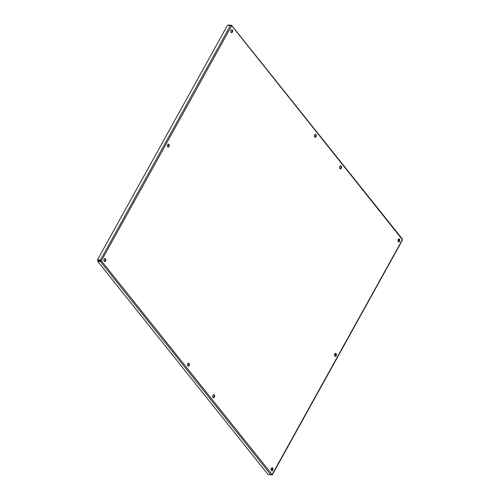 <?xml version="1.0" encoding="UTF-8"?>
<svg xmlns="http://www.w3.org/2000/svg" width="500" height="500" viewBox="0 0 500 500"><rect width="100%" height="100%" fill="white"/><g stroke="black" fill="none" stroke-linecap="round" stroke-linejoin="round"><path stroke-width="0.75" d="M341.2 166.206A1.487 0.956 -83.3 0 1 341.406 167.913A1.487 0.956 -83.3 0 1 340.369 168.875A1.487 0.956 -83.3 0 1 339.588 167.281A1.487 0.956 -83.3 0 1 340.712 165.912A1.487 0.956 -83.3 0 1 341.2 166.206M340.125 168.794A1.487 0.956 96.7 0 0 340.956 167.669A1.487 0.956 96.7 0 0 340.694 166.15A1.487 0.956 96.7 0 0 340.456 165.938M214.338 395.069A1.487 0.956 -83.3 0 1 214.544 396.781A1.487 0.956 -83.3 0 1 213.506 397.738A1.487 0.956 -83.3 0 1 212.725 396.144A1.487 0.956 -83.3 0 1 213.856 394.781A1.487 0.956 -83.3 0 1 214.338 395.069M213.263 397.656A1.487 0.956 96.7 0 0 214.094 396.531A1.487 0.956 96.7 0 0 213.837 395.012A1.487 0.956 96.7 0 0 213.594 394.8M336.125 353.675A1.487 0.956 -83.3 0 1 336.337 355.381A1.487 0.956 -83.3 0 1 335.294 356.337A1.487 0.956 -83.3 0 1 334.519 354.75A1.487 0.956 -83.3 0 1 335.644 353.381A1.487 0.956 -83.3 0 1 336.125 353.675M335.05 356.256A1.487 0.956 96.7 0 0 335.881 355.131A1.487 0.956 96.7 0 0 335.625 353.612A1.487 0.956 96.7 0 0 335.387 353.406M315.963 134.625A1.487 0.956 -83.3 0 1 316.169 136.331A1.487 0.956 -83.3 0 1 315.131 137.294A1.487 0.956 -83.3 0 1 314.35 135.7A1.487 0.956 -83.3 0 1 315.481 134.331A1.487 0.956 -83.3 0 1 315.963 134.625M314.887 137.206A1.487 0.956 96.7 0 0 315.719 136.088A1.487 0.956 96.7 0 0 315.462 134.562A1.487 0.956 96.7 0 0 315.219 134.356M399.556 239.244A1.487 0.956 -83.3 0 1 399.762 240.95A1.487 0.956 -83.3 0 1 398.725 241.906A1.487 0.956 -83.3 0 1 397.944 240.319A1.487 0.956 -83.3 0 1 399.075 238.95A1.487 0.956 -83.3 0 1 399.556 239.244M398.481 241.825A1.487 0.956 96.7 0 0 399.312 240.7A1.487 0.956 96.7 0 0 399.056 239.181A1.487 0.956 96.7 0 0 398.812 238.975M272.694 468.106A1.487 0.956 -83.3 0 1 272.906 469.812A1.487 0.956 -83.3 0 1 271.863 470.775A1.487 0.956 -83.3 0 1 271.087 469.181A1.487 0.956 -83.3 0 1 272.213 467.812A1.487 0.956 -83.3 0 1 272.694 468.106M271.619 470.688A1.487 0.956 96.7 0 0 272.45 469.569A1.487 0.956 96.7 0 0 272.194 468.044A1.487 0.956 96.7 0 0 271.956 467.837M189.1 363.488A1.487 0.956 -83.3 0 1 189.312 365.194A1.487 0.956 -83.3 0 1 188.269 366.156A1.487 0.956 -83.3 0 1 187.494 364.562A1.487 0.956 -83.3 0 1 188.619 363.194A1.487 0.956 -83.3 0 1 189.1 363.488M188.025 366.075A1.487 0.956 96.7 0 0 188.856 364.95A1.487 0.956 96.7 0 0 188.6 363.431A1.487 0.956 96.7 0 0 188.363 363.219M232.369 30.006A1.487 0.956 -83.3 0 1 232.575 31.713A1.487 0.956 -83.3 0 1 231.537 32.675A1.487 0.956 -83.3 0 1 230.756 31.081A1.487 0.956 -83.3 0 1 231.881 29.712A1.487 0.956 -83.3 0 1 232.369 30.006M231.294 32.594A1.487 0.956 96.7 0 0 232.125 31.469A1.487 0.956 96.7 0 0 231.869 29.95A1.487 0.956 96.7 0 0 231.625 29.737M168.938 144.438A1.487 0.956 -83.3 0 1 169.144 146.144A1.487 0.956 -83.3 0 1 168.106 147.106A1.487 0.956 -83.3 0 1 167.325 145.512A1.487 0.956 -83.3 0 1 168.456 144.144A1.487 0.956 -83.3 0 1 168.938 144.438M167.862 147.025A1.487 0.956 96.7 0 0 168.694 145.9A1.487 0.956 96.7 0 0 168.438 144.381A1.487 0.956 96.7 0 0 168.194 144.169M105.506 258.869A1.487 0.956 -83.3 0 1 105.719 260.575A1.487 0.956 -83.3 0 1 104.675 261.537A1.487 0.956 -83.3 0 1 103.9 259.944A1.487 0.956 -83.3 0 1 105.025 258.575A1.487 0.956 -83.3 0 1 105.506 258.869M104.431 261.456A1.487 0.956 96.7 0 0 105.262 260.331A1.487 0.956 96.7 0 0 105.006 258.812A1.487 0.956 96.7 0 0 104.769 258.6M401.987 238.756L402.394 239.669L402.025 240.331M271.988 474.762L268.144 474.663L97.619 261.244L100.506 261.588L101.356 260.819L100.469 260.012L97.575 259.669L227.531 25.225L231.575 25.894L231.456 25.337L228.569 25L228.388 25.325M272.038 474.731L402.394 239.669L231.456 25.337L231.25 25.712M399.288 239.65L398.819 239.594L397.994 241.094M335.619 353.612L334.562 355.525M272.194 468.044L271.131 469.956M231.656 29.756L232.031 30.225M315.25 134.375L315.625 134.844M340.487 165.956L340.863 166.425M230.419 25.562L100.469 260.012L100.85 260.763L100.781 260.406L97.894 260.069L97.575 259.669M100.85 260.763L101.356 260.819L272.169 474.594M100.806 261.038L97.906 260.719L97.619 261.244M100.787 261.081L100.506 261.588L271.031 475M231.575 25.894L101.356 260.819M272.331 474.8L402.425 240.113M402.319 238.962L231.688 25.419"/></g></svg>
